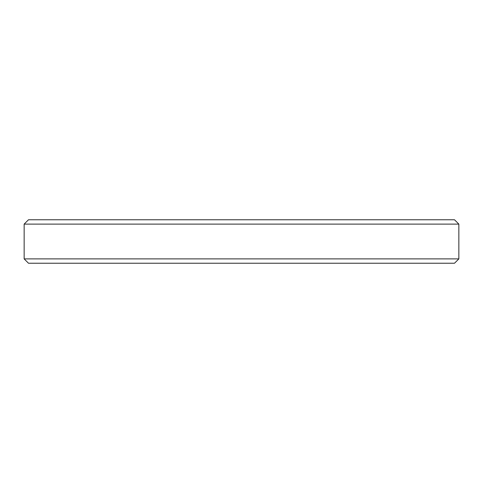 <?xml version="1.0" encoding="UTF-8"?>
<svg xmlns="http://www.w3.org/2000/svg" width="483" height="483" viewBox="0 0 483 483"><rect width="100%" height="100%" fill="white"/><g stroke="black" fill="none" stroke-linecap="round" stroke-linejoin="round"><path stroke-width="0.72" d="M458.85 258.888L454.503 263.235L28.497 263.235L24.15 258.888L458.85 258.888L458.85 224.112L24.15 224.112L24.15 258.888M24.15 224.112L28.497 219.765L454.503 219.765L458.85 224.112"/></g></svg>
